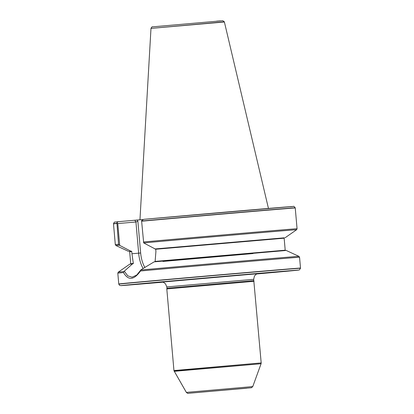 <?xml version="1.0" encoding="UTF-8"?>
<svg xmlns="http://www.w3.org/2000/svg" width="414" height="414" viewBox="0 0 414 414"><rect width="100%" height="100%" fill="white"/><g stroke="black" fill="none" stroke-linecap="round" stroke-linejoin="round"><path stroke-width="0.62" d="M143.156 219.508L117.995 221.713L116.903 222.82L117.778 223.555L135.932 222.002L138.659 253.171L131.937 253.746L131.735 251.474L131.378 251.138L130.814 251.189L119.294 245.176L118.539 244.291L116.903 222.82M116.743 223.332A91.189 0.274 -5 0 0 113.514 223.684C114.124 222.375 114.543 221.847 114.776 222.106L117.995 221.713M113.514 223.684L113.498 223.87A91.22 0.274 -5 0 1 116.722 223.513M290.452 206.757A89.393 0.269 -5 0 0 249.937 210.007A89.393 0.269 -5 0 0 143.839 219.322L141.619 220.615L141.629 221.211A91.22 0.274 -5 0 1 240.089 212.542A91.22 0.274 -5 0 1 295.244 207.968L297.066 228.745L296.6 229.739A90.671 0.269 -5 0 0 241.869 234.277A90.671 0.269 -5 0 0 143.684 242.92L155.711 249.254L155.912 251.526L155.126 261.4L154.701 261.803M141.629 221.211L143.684 242.92M129.427 251.396L130.814 251.189M154.789 248.969L284.34 237.843M118.275 272.158A90.671 0.269 -5 0 1 123.864 271.574L123.501 272.557A91.22 0.274 -5 0 0 117.809 273.152L118.275 272.158L129.758 264.153L133.08 263.801L133.324 263.418L131.937 253.746M123.501 272.557C128.226 280.733 133.893 280.206 140.496 270.984L141.008 269.752L154.143 261.85L286.229 250.465L298.929 256.354L299.56 257.249L300.502 268.055A91.22 0.274 -5 0 0 233.817 273.628A91.22 0.274 -5 0 0 131.642 282.69A91.22 0.274 -5 0 0 118.756 283.957L117.809 273.152M123.864 271.574L132.516 263.853M233.356 389.357L203.672 391.929L233.356 389.357M162.505 282.043L257.084 273.768M257.513 273.618L256.064 274.316L254.455 276.014L253.689 279.315L166.811 286.918L166.93 288.237L253.803 280.64L261.187 362.923L173.947 370.556L166.806 288.936L254.046 281.303M119.682 245.316L117.778 223.555M141.008 269.752L136.744 275.056L132.061 277.183L127.771 275.853L124.35 271.294M144.9 267.516A21.983 11.292 85.1 0 1 140.651 252.995L137.872 221.221L135.932 222.002L134.84 220.269M151.027 28.214C151.809 27.024 152.264 26.568 152.393 26.858L222.841 20.71L224.31 21.802L150.986 28.406L224.388 21.983L268.453 208.428M113.498 223.87L115.315 244.648A91.22 0.274 -5 0 1 118.539 244.291M143.446 241.988A91.22 0.274 -5 0 1 241.931 233.315A91.22 0.274 -5 0 1 297.066 228.745M128.645 251.433L115.946 245.543A90.671 0.269 -5 0 1 119.294 245.176M131.735 251.474L129.67 251.707L129.339 251.381L131.378 251.138M155.353 248.923L284.418 237.812L284.154 238.195L285.205 250.191L285.531 250.517M155.711 249.254L284.154 238.195M129.67 251.707L130.715 263.702L133.324 263.418M155.126 261.4L285.205 250.191M252.99 253.565L162.95 261.441M140.496 270.984A91.22 0.274 -5 0 1 240.777 262.134A91.22 0.274 -5 0 1 299.56 257.249M141.619 221.029A91.189 0.274 -5 0 1 240.053 212.361A91.189 0.274 -5 0 1 295.198 207.792L295.244 207.968M140.957 269.995A90.671 0.269 -5 0 1 240.374 261.218A90.671 0.269 -5 0 1 298.929 256.354M118.756 283.957L118.787 284.139A91.204 0.274 -5 0 1 131.668 282.871A91.204 0.274 -5 0 1 233.838 273.809A91.204 0.274 -5 0 1 300.502 268.241L300.502 268.055M118.787 284.139L119.558 285.334L121.038 285.634L162.987 282.172A89.388 0.269 -5 0 1 133.81 284.356A89.388 0.269 -5 0 1 255.862 273.587A89.388 0.269 -5 0 1 286.209 271.299A89.388 0.269 -5 0 1 256.628 273.98L288.227 271.113M186.352 392.389C187.552 393.347 188.142 393.652 188.132 393.295L251.407 387.742L252.763 386.578L186.352 392.389L173.978 370.737L261.187 362.923M174.196 371.332L261.079 363.73L261.187 363.104M246.728 388.213L189.043 393.233L246.728 388.213M140.651 252.995L138.659 253.171A23.443 12.037 -94.9 0 0 143.125 268.551M137.872 221.221L137.143 220.067M220.512 20.845L216.693 21.155M115.946 245.543L115.315 244.648M130.715 263.702L130.451 264.085M143.829 219.322L293.345 206.431C293.578 206.027 294.194 206.477 295.198 207.792M285.117 237.745L296.6 229.739M290.592 270.891L293.733 270.596M295.679 270.404L299.405 269.912L300.502 268.241M166.811 286.918L165.486 283.797L163.602 282.405L162.055 281.965M253.689 279.315L253.803 280.64M166.93 288.237L166.806 288.936M252.763 386.578L261.079 363.73M150.986 28.406L139.958 219.803"/></g></svg>
